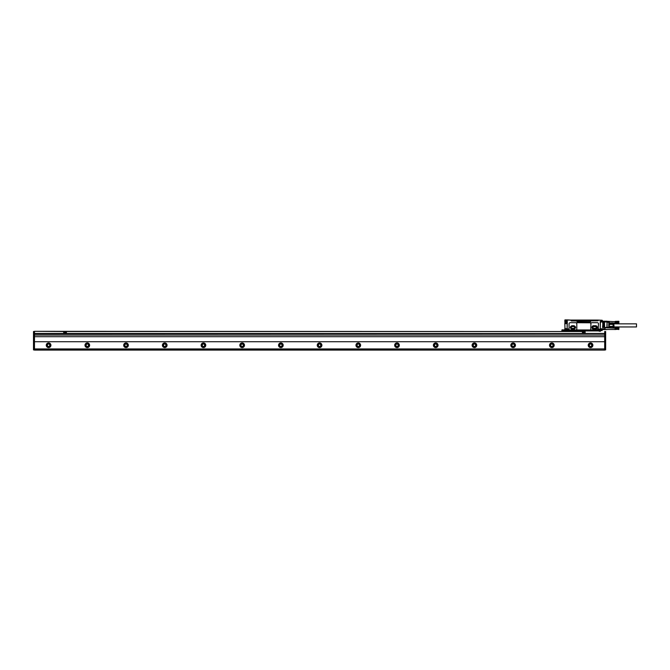 <?xml version="1.0" encoding="UTF-8"?>
<svg xmlns="http://www.w3.org/2000/svg" width="670" height="670" viewBox="0 0 670 670"><rect width="100%" height="100%" fill="white"/><g stroke="black" fill="none" stroke-linecap="round" stroke-linejoin="round"><path stroke-width="1" d="M584.282 333.216L583.704 331.759L583.202 333.116L584.282 333.216M585.128 333.451L585.128 331.516L582.423 331.516L582.423 333.451L604.683 333.451L604.683 331.516L605.646 331.516L605.646 349.908L604.683 349.908L604.683 348.936L34.471 348.936L34.471 350.1L604.683 350.1L33.5 349.908L33.5 334.029L34.471 334.029M585.128 331.516L34.471 331.323L63.692 331.516L63.692 333.451L66.405 333.451L66.405 331.516L582.423 331.516M34.471 333.643L605.646 333.451M604.683 333.643L34.471 333.836L34.471 348.936M63.692 333.451L34.471 333.451L34.471 331.516L33.5 331.516L34.471 331.709M604.683 348.936L604.683 336.7L34.471 336.7M604.683 336.7L604.683 333.836L605.646 333.836M63.692 331.516L66.405 331.516M604.683 335.075L34.471 335.075M33.5 333.451L33.5 331.709M604.683 341.734L34.471 341.734M50.92 345.259A2.32 2.32 0 0 1 48.6 347.579A2.32 2.32 0 0 1 46.272 345.259A2.32 2.32 0 0 1 48.6 342.94A2.32 2.32 0 0 1 50.92 345.259M89.629 345.259A2.32 2.32 0 0 1 87.309 347.579A2.32 2.32 0 0 1 84.99 345.259A2.32 2.32 0 0 1 87.309 342.94A2.32 2.32 0 0 1 89.629 345.259M128.339 345.259A2.32 2.32 0 0 1 126.019 347.579A2.32 2.32 0 0 1 123.699 345.259A2.32 2.32 0 0 1 126.019 342.94A2.32 2.32 0 0 1 128.339 345.259M167.056 345.259A2.32 2.32 0 0 1 164.728 347.579A2.32 2.32 0 0 1 162.408 345.259A2.32 2.32 0 0 1 164.728 342.94A2.32 2.32 0 0 1 167.056 345.259M205.765 345.259A2.32 2.32 0 0 1 203.437 347.579A2.32 2.32 0 0 1 201.117 345.259A2.32 2.32 0 0 1 203.437 342.94A2.32 2.32 0 0 1 205.765 345.259M244.475 345.259A2.32 2.32 0 0 1 242.155 347.579A2.32 2.32 0 0 1 239.827 345.259A2.32 2.32 0 0 1 242.155 342.94A2.32 2.32 0 0 1 244.475 345.259M283.184 345.259A2.32 2.32 0 0 1 280.864 347.579A2.32 2.32 0 0 1 278.544 345.259A2.32 2.32 0 0 1 280.864 342.94A2.32 2.32 0 0 1 283.184 345.259M321.893 345.259A2.32 2.32 0 0 1 319.573 347.579A2.32 2.32 0 0 1 317.253 345.259A2.32 2.32 0 0 1 319.573 342.94A2.32 2.32 0 0 1 321.893 345.259M360.611 345.259A2.32 2.32 0 0 1 358.283 347.579A2.32 2.32 0 0 1 355.963 345.259A2.32 2.32 0 0 1 358.283 342.94A2.32 2.32 0 0 1 360.611 345.259M399.32 345.259A2.32 2.32 0 0 1 396.992 347.579A2.32 2.32 0 0 1 394.672 345.259A2.32 2.32 0 0 1 396.992 342.94A2.32 2.32 0 0 1 399.32 345.259M438.029 345.259A2.32 2.32 0 0 1 435.709 347.579A2.32 2.32 0 0 1 433.381 345.259A2.32 2.32 0 0 1 435.709 342.94A2.32 2.32 0 0 1 438.029 345.259M476.739 345.259A2.32 2.32 0 0 1 474.419 347.579A2.32 2.32 0 0 1 472.099 345.259A2.32 2.32 0 0 1 474.419 342.94A2.32 2.32 0 0 1 476.739 345.259M515.448 345.259A2.32 2.32 0 0 1 513.128 347.579A2.32 2.32 0 0 1 510.808 345.259A2.32 2.32 0 0 1 513.128 342.94A2.32 2.32 0 0 1 515.448 345.259M554.165 345.259A2.32 2.32 0 0 1 551.837 347.579A2.32 2.32 0 0 1 549.517 345.259A2.32 2.32 0 0 1 551.837 342.94A2.32 2.32 0 0 1 554.165 345.259M592.875 345.259A2.32 2.32 0 0 1 590.546 347.579A2.32 2.32 0 0 1 588.226 345.259A2.32 2.32 0 0 1 590.546 342.94A2.32 2.32 0 0 1 592.875 345.259M64.471 333.116L65.627 333.116L65.124 331.759L64.471 333.116M50.727 345.259A2.127 2.127 0 0 0 48.6 343.132A2.127 2.127 0 0 0 46.465 345.259A2.127 2.127 0 0 0 48.6 347.387A2.127 2.127 0 0 0 50.727 345.259M89.437 345.259A2.127 2.127 0 0 0 87.309 343.132A2.127 2.127 0 0 0 85.182 345.259A2.127 2.127 0 0 0 87.309 347.387A2.127 2.127 0 0 0 89.437 345.259M128.146 345.259A2.127 2.127 0 0 0 126.019 343.132A2.127 2.127 0 0 0 123.891 345.259A2.127 2.127 0 0 0 126.019 347.387A2.127 2.127 0 0 0 128.146 345.259M166.855 345.259A2.127 2.127 0 0 0 164.728 343.132A2.127 2.127 0 0 0 162.601 345.259A2.127 2.127 0 0 0 164.728 347.387A2.127 2.127 0 0 0 166.855 345.259M205.573 345.259A2.127 2.127 0 0 0 203.437 343.132A2.127 2.127 0 0 0 201.31 345.259A2.127 2.127 0 0 0 203.437 347.387A2.127 2.127 0 0 0 205.573 345.259M244.282 345.259A2.127 2.127 0 0 0 242.155 343.132A2.127 2.127 0 0 0 240.019 345.259A2.127 2.127 0 0 0 242.155 347.387A2.127 2.127 0 0 0 244.282 345.259M282.991 345.259A2.127 2.127 0 0 0 280.864 343.132A2.127 2.127 0 0 0 278.737 345.259A2.127 2.127 0 0 0 280.864 347.387A2.127 2.127 0 0 0 282.991 345.259M321.701 345.259A2.127 2.127 0 0 0 319.573 343.132A2.127 2.127 0 0 0 317.446 345.259A2.127 2.127 0 0 0 319.573 347.387A2.127 2.127 0 0 0 321.701 345.259M360.41 345.259A2.127 2.127 0 0 0 358.283 343.132A2.127 2.127 0 0 0 356.155 345.259A2.127 2.127 0 0 0 358.283 347.387A2.127 2.127 0 0 0 360.41 345.259M399.127 345.259A2.127 2.127 0 0 0 396.992 343.132A2.127 2.127 0 0 0 394.865 345.259A2.127 2.127 0 0 0 396.992 347.387A2.127 2.127 0 0 0 399.127 345.259M437.837 345.259A2.127 2.127 0 0 0 435.709 343.132A2.127 2.127 0 0 0 433.574 345.259A2.127 2.127 0 0 0 435.709 347.387A2.127 2.127 0 0 0 437.837 345.259M476.546 345.259A2.127 2.127 0 0 0 474.419 343.132A2.127 2.127 0 0 0 472.291 345.259A2.127 2.127 0 0 0 474.419 347.387A2.127 2.127 0 0 0 476.546 345.259M515.255 345.259A2.127 2.127 0 0 0 513.128 343.132A2.127 2.127 0 0 0 511.001 345.259A2.127 2.127 0 0 0 513.128 347.387A2.127 2.127 0 0 0 515.255 345.259M553.964 345.259A2.127 2.127 0 0 0 551.837 343.132A2.127 2.127 0 0 0 549.71 345.259A2.127 2.127 0 0 0 551.837 347.387A2.127 2.127 0 0 0 553.964 345.259M592.682 345.259A2.127 2.127 0 0 0 590.546 343.132A2.127 2.127 0 0 0 588.419 345.259A2.127 2.127 0 0 0 590.546 347.387A2.127 2.127 0 0 0 592.682 345.259M47.243 345.259C48.148 343.509 49.052 343.509 49.949 345.259C49.052 347.01 48.148 347.01 47.243 345.259M85.953 345.259C86.857 343.509 87.762 343.509 88.666 345.259C87.762 347.01 86.857 347.01 85.953 345.259M124.662 345.259C125.566 343.509 126.471 343.509 127.375 345.259C126.471 347.01 125.566 347.01 124.662 345.259M163.371 345.259C164.276 343.509 165.18 343.509 166.085 345.259C165.18 347.01 164.276 347.01 163.371 345.259M202.089 345.259C202.993 343.509 203.889 343.509 204.794 345.259C203.889 347.01 202.993 347.01 202.089 345.259M240.798 345.259C241.703 343.509 242.607 343.509 243.503 345.259C242.607 347.01 241.703 347.01 240.798 345.259M279.507 345.259C280.412 343.509 281.316 343.509 282.221 345.259C281.316 347.01 280.412 347.01 279.507 345.259M318.216 345.259C319.121 343.509 320.026 343.509 320.93 345.259C320.026 347.01 319.121 347.01 318.216 345.259M356.926 345.259C357.83 343.509 358.735 343.509 359.639 345.259C358.735 347.01 357.83 347.01 356.926 345.259M395.643 345.259C396.548 343.509 397.444 343.509 398.349 345.259C397.444 347.01 396.548 347.01 395.643 345.259M434.353 345.259C435.257 343.509 436.162 343.509 437.058 345.259C436.162 347.01 435.257 347.01 434.353 345.259M473.062 345.259C473.966 343.509 474.871 343.509 475.775 345.259C474.871 347.01 473.966 347.01 473.062 345.259M511.771 345.259C512.676 343.509 513.58 343.509 514.485 345.259C513.58 347.01 512.676 347.01 511.771 345.259M550.48 345.259C551.385 343.509 552.289 343.509 553.194 345.259C552.289 347.01 551.385 347.01 550.48 345.259M589.198 345.259C590.103 343.509 590.999 343.509 591.903 345.259C590.999 347.01 590.103 347.01 589.198 345.259M573.713 328.325L572.163 328.325A0.871 0.871 0 0 1 571.292 327.454A0.871 0.871 0 0 1 572.163 326.583L573.713 326.583A0.871 0.871 0 0 1 574.584 327.454A0.871 0.871 0 0 1 573.713 328.325M571.376 325.905L574.667 325.997L575.446 327.354L574.667 328.903L571.208 328.903L570.43 327.354L571.376 325.905M573.905 329.196C576.15 328.032 576.15 326.868 573.905 325.712L571.971 325.712C569.718 326.868 569.718 328.032 571.971 329.196L573.905 329.196M590.948 329.774L590.747 329.112A1.164 1.164 0 0 0 591.903 330.276L575.647 330.276A1.164 1.164 0 0 0 576.811 329.112L576.811 323.853A1.164 1.164 0 0 0 575.647 322.689L576.25 322.865M576.25 330.109L570.229 330.276A1.164 1.164 0 0 1 569.065 329.112L569.065 323.853A1.164 1.164 0 0 1 570.229 322.689L591.409 322.798M576.635 323.241L576.811 323.853M576.635 329.724L576.811 329.112M602.238 329.313L602.163 330.545L599.533 330.545L599.533 329.967A1.047 1.047 0 0 0 598.201 328.962A1.047 1.047 0 0 0 597.439 329.967L591.409 330.168M590.948 323.191L590.747 329.112M597.715 320.829L598.101 320.092L602.355 320.444L602.163 321.491L600.228 321.416L600.228 329.389L602.163 329.389L602.163 330.352L599.34 329.967A0.854 0.854 0 0 0 598.486 329.112A0.854 0.854 0 0 0 597.632 329.967L597.439 330.545L597.715 329.967L597.715 330.545L568.679 330.545L568.755 329.967A0.854 0.854 0 0 0 567.431 329.263L567.13 329.431M597.205 320.829L576.811 320.989A0.971 0.971 0 0 0 577.774 321.952L589.776 321.952A0.971 0.971 0 0 0 590.747 320.989M576.811 320.989L571.384 320.989L570.999 320.092L567.13 320.092L565.195 320.444L565.321 321.491L567.13 321.516M597.632 320.829L597.632 320.059L598.101 320.712M571.384 320.829L597.514 320.829M571.075 320.059L571.075 320.821L571.075 320.059L597.632 320.059M565.388 320.252L565.388 321.416L567.322 321.416L567.13 329.272M600.42 321.516L600.228 329.389L602.322 329.389M600.42 321.583L602.163 321.416L602.355 320.444M598.101 320.092L602.163 320.252M564.81 320.277L565.003 321.022L565.003 320.235L567.13 320.092L565.003 319.9L567.13 319.9M570.999 320.092L567.322 319.9L567.322 320.444L565.195 320.444L565.195 321.131M564.81 329.598L564.81 328.635L565.003 329.791L567.13 329.598L567.13 321.675M566.937 329.791L567.13 330.545L562.096 330.545L561.904 330.042L561.904 331.323M599.256 331.323L599.34 329.967A0.854 0.854 0 0 0 598.486 329.112A0.854 0.854 0 0 0 597.632 329.967L597.715 329.967A0.771 0.771 0 0 1 598.486 329.196A0.771 0.771 0 0 1 599.256 329.967C598.745 328.97 598.226 328.97 597.715 329.967M600.261 330.545L600.42 331.323M602.355 329.581L606.878 329.581A0.771 0.771 0 0 0 607.12 329.54L607.104 329.481M605.069 327.454L609.005 327.454L605.069 327.454L605.069 329.581M602.941 327.529L602.74 322.689M602.548 327.529L602.941 322.881M603.134 327.529L603.327 322.689L603.494 327.529M603.712 327.529L603.905 322.689L604.072 327.529M604.29 327.529L604.482 322.689L604.658 327.529M600.42 321.994L606.878 321.994L606.878 321.223L602.355 321.215L606.878 321.215A0.771 0.771 0 0 1 607.12 321.257L606.878 321.223A0.771 0.771 0 0 1 607.12 321.257L608.795 321.818A0.771 0.771 180 0 1 609.323 322.555L609.156 322.069M565.003 321.349L565.003 320.042L567.13 320.042M567.163 329.732L567.13 329.967A0.771 0.771 0 0 1 567.9 329.196A0.771 0.771 0 0 1 568.679 329.967M597.632 329.967L568.755 329.967L568.679 330.545M567.322 330.545L561.904 330.352M600.228 331.323L600.228 330.746L561.904 330.746L562.096 329.849L566.937 330.042L566.937 330.545M606.878 329.481L606.878 329.581A0.771 0.771 0 0 0 607.12 329.54L607.296 329.481M565.003 321.022L564.81 324.004M564.81 320.118L567.13 319.984L565.003 319.9L564.81 321.659M567.13 330.352L567.13 329.849L561.904 330.042M565.003 323.032L564.81 323.677L566.158 323.677L565.003 323.484L566.158 323.677L566.158 321.491M565.966 323.367L565.966 321.516M609.156 327.262L609.323 327.739L609.156 327.262L606.878 327.262L607.12 321.257M613.276 327.739L613.586 323.367L613.1 322.881L613.083 323.895L609.323 323.895L609.323 324.389L613.083 324.389L613.083 323.895M609.323 326.952L609.323 326.407L613.083 326.407L613.083 324.389L613.083 327.915M609.323 324.389L609.323 326.407M593.076 325.863L596.317 325.963L597.121 327.354L596.317 328.945L592.908 328.945L592.104 327.354L593.076 325.863M593.838 326.583L595.387 326.583A0.871 0.871 0 0 1 596.258 327.454A0.871 0.871 0 0 1 595.387 328.325L593.838 328.325A0.871 0.871 0 0 1 592.967 327.454A0.871 0.871 0 0 1 593.838 326.583M598.561 329.54L598.913 330.042L598.41 330.394L598.059 329.891L598.561 329.54M567.984 329.54L568.327 330.042L567.825 330.394L567.482 329.891L567.984 329.54M618.871 322.915L615.094 322.915L618.77 323.108M618.871 322.865L615.186 322.974M618.871 322.806L615.186 322.906M618.871 322.739L615.186 322.831M618.871 322.664L615.186 322.756M618.77 321.793L615.186 321.701L618.871 321.876L615.186 321.885L618.871 322.052L615.186 322.086L618.871 322.228L615.186 322.672M607.296 321.315L615.186 321.701M618.871 321.709L615.186 321.617M618.871 321.642L615.186 321.541M618.871 321.575L615.186 321.466M618.871 321.508L615.094 321.407L618.77 321.265M618.963 321.508L618.77 323.158M618.77 322.58L615.094 322.496L615.186 323.108M618.77 323.074L615.186 323.074M613.276 323.057L615.186 323.024M618.871 322.412L615.186 322.488M618.77 322.387L615.186 322.387M618.871 322.228L615.186 322.287M618.77 322.186L615.186 322.186M618.871 322.052L615.186 322.086M618.77 321.985L615.186 321.985M618.871 321.876L615.186 321.885M618.871 329.347L615.186 329.447M618.871 329.288L615.186 329.397M618.871 329.23L615.186 329.33M618.871 329.163L615.186 329.263M618.871 329.087L615.186 329.179M618.77 328.216L615.186 328.132L618.871 328.3L615.186 328.317L618.871 328.476L615.186 328.509L618.871 328.66L615.186 329.096M605.069 327.739L615.186 328.132M618.871 328.141L615.186 328.04M618.871 328.066L615.186 327.965M618.871 327.998L615.186 327.89M618.871 327.94L615.186 327.647L618.963 327.839M618.77 329.003L615.094 328.928L615.186 329.581M618.871 328.836L615.186 328.911M618.77 328.811L615.186 328.811M618.871 328.66L615.186 328.71M618.77 328.61L615.186 328.61M618.871 328.476L615.186 328.509M618.77 328.409L615.186 328.409M618.871 328.3L615.186 328.317M614.047 326.952L636.5 326.952L636.5 323.853L614.047 323.853M618.963 327.932L618.77 329.581M614.047 326.282L613.737 327.337L613.737 323.468L614.047 326.282M567.632 329.464A0.57 0.57 0 0 0 567.406 330.243A0.57 0.57 0 0 0 568.177 330.469A0.57 0.57 0 0 0 568.403 329.69A0.57 0.57 0 0 0 567.632 329.464L568.177 330.469L567.632 329.464M598.21 329.464A0.57 0.57 0 0 0 597.983 330.243A0.57 0.57 0 0 0 598.762 330.469A0.57 0.57 0 0 0 598.988 329.69A0.57 0.57 0 0 0 598.21 329.464L598.762 330.469L598.21 329.464M609.323 322.881L613.083 322.881M595.58 329.196A1.742 1.742 0 0 0 597.322 327.454A1.742 1.742 0 0 0 595.58 325.712C597.833 326.868 597.833 328.032 595.58 329.196L593.645 329.196A1.742 1.742 0 0 1 591.903 327.454A1.742 1.742 0 0 1 593.645 325.712L595.58 325.712M609.323 324.012L609.323 326.784M608.737 327.454L608.795 321.818M607.062 327.454L607.12 321.994L609.323 322.555L609.323 323.895M609.323 326.91L613.083 326.91M593.645 325.712C591.401 326.868 591.401 328.032 593.645 329.196M599.256 330.938L561.904 330.938M568.947 330.545L568.755 329.967A0.854 0.854 0 0 0 567.431 329.263L567.322 329.096A1.047 1.047 0 0 1 568.947 329.967M598.201 328.962L598.486 323.853A1.164 1.164 0 0 0 597.322 322.689L591.903 322.689A1.164 1.164 0 0 0 590.747 323.853M66.405 333.451L582.423 333.451M33.5 349.707L34.471 349.707M604.683 349.707L605.646 349.707M604.683 334.029L605.646 334.029M604.683 331.709L605.646 331.709M571.468 320.829L571.468 320.059M600.42 328.803L605.069 328.803M567.13 328.635L565.003 328.635L564.81 323.677M565.849 323.057L565.849 323.484M568.143 330.402A0.494 0.494 0 0 0 568.336 329.732A0.494 0.494 0 0 0 567.666 329.531A0.494 0.494 0 0 0 567.473 330.201A0.494 0.494 0 0 0 568.143 330.402M598.72 330.402A0.494 0.494 0 0 0 598.921 329.732A0.494 0.494 0 0 0 598.251 329.531A0.494 0.494 0 0 0 598.05 330.201A0.494 0.494 0 0 0 598.72 330.402M609.206 324.54L609.206 326.257M565.966 322.245L567.13 322.245M598.025 320.821L598.025 320.059M605.069 329.481L615.094 329.481M565.966 323.057L565.019 323.057"/></g></svg>
